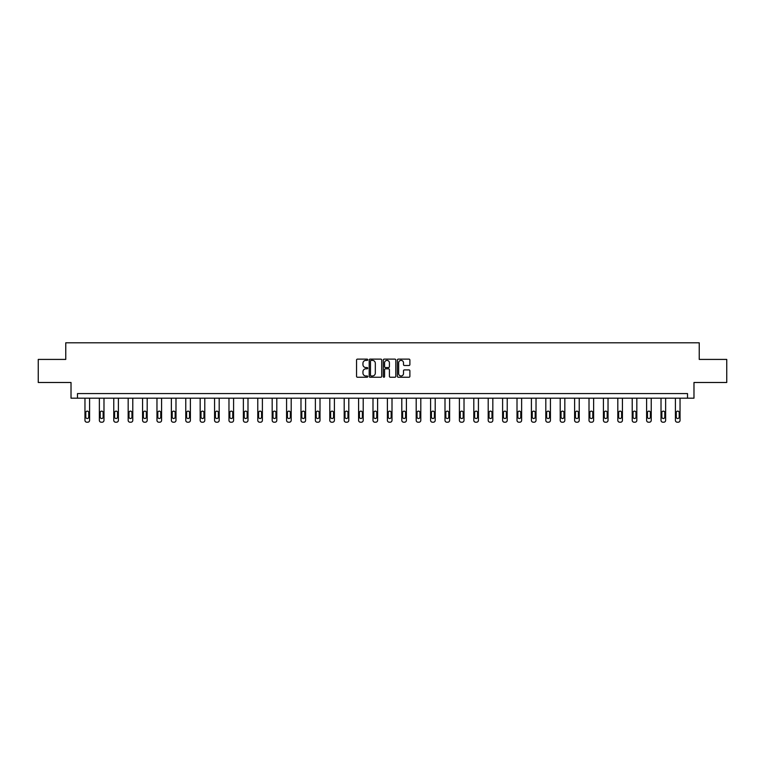 <?xml version="1.0" encoding="UTF-8"?>
<svg xmlns="http://www.w3.org/2000/svg" width="765" height="765" viewBox="0 0 765 765"><rect width="100%" height="100%" fill="white"/><g stroke="black" fill="none" stroke-linecap="round" stroke-linejoin="round"><path stroke-width="1.15" d="M367.726 359.751A0.631 0.631 0 0 0 367.095 359.12L357.465 359.12A0.908 0.908 0 0 0 356.557 360.028L356.557 376.342A0.908 0.908 0 0 0 357.465 377.241L367.095 377.241A0.631 0.631 0 0 0 367.726 376.609A0.631 0.631 0 0 0 367.095 375.978L365.852 375.978A2.897 2.897 0 0 1 362.954 373.071L362.954 371.714A2.897 2.897 0 0 1 365.852 368.816L367.095 368.816A0.631 0.631 0 0 0 367.726 368.185A0.631 0.631 0 0 0 367.095 367.544L365.852 367.544A2.897 2.897 0 0 1 362.954 364.647L362.954 363.289A2.897 2.897 0 0 1 365.852 360.392L367.095 360.392A0.631 0.631 0 0 0 367.726 359.751M408.979 365.507A0.908 0.908 0 0 0 409.887 364.599L409.887 360.028A0.908 0.908 0 0 0 408.979 359.12L398.288 359.12A0.908 0.908 0 0 0 397.379 360.028L397.379 376.342A0.908 0.908 0 0 0 398.288 377.241L408.979 377.241A0.908 0.908 0 0 0 409.887 376.342L409.887 370.805A0.908 0.908 0 0 0 408.979 369.906L404.408 369.906A0.908 0.908 0 0 0 403.499 370.805L403.499 373.55A2.419 2.419 0 0 1 401.08 375.978A2.419 2.419 0 0 1 398.651 373.55L398.651 362.811A2.419 2.419 0 0 1 401.08 360.392A2.419 2.419 0 0 1 403.499 362.811L403.499 364.599A0.908 0.908 0 0 0 404.408 365.507L408.979 365.507M687.515 398.183L693.979 398.183L693.979 382.49L726.75 382.49L726.75 359.416L699.239 359.416L699.239 342.797L65.761 342.797L65.761 359.416L38.25 359.416L38.25 382.49L71.021 382.49L71.021 398.183L687.515 398.183L687.515 393.573L77.485 393.573L77.485 398.183M381.706 360.028A0.908 0.908 0 0 0 380.798 359.12L370.107 359.12A0.908 0.908 0 0 0 369.199 360.028L369.199 376.342A0.908 0.908 0 0 0 370.107 377.241L380.798 377.241A0.908 0.908 0 0 0 381.706 376.342L381.706 360.028M384.202 359.12L394.893 359.12A0.908 0.908 0 0 1 395.801 360.028L395.801 376.342A0.908 0.908 0 0 1 394.893 377.241L390.313 377.241A0.908 0.908 0 0 1 389.414 376.342L389.414 369.724A0.908 0.908 0 0 0 388.505 368.816L385.464 368.816A0.908 0.908 0 0 0 384.566 369.724L384.566 376.609A0.631 0.631 0 0 1 383.925 377.241A0.631 0.631 0 0 1 383.294 376.609L383.294 360.028A0.908 0.908 0 0 1 384.202 359.12M371.101 360.392A0.631 0.631 0 0 0 370.47 361.023L370.47 375.338A0.631 0.631 0 0 0 371.101 375.978L372.421 375.978A2.897 2.897 0 0 0 375.319 373.071L375.319 363.289A2.897 2.897 0 0 0 372.421 360.392L371.101 360.392M389.414 362.859A2.419 2.419 0 0 0 386.985 360.43A2.419 2.419 0 0 0 384.566 362.859L384.566 366.645A0.908 0.908 0 0 0 385.464 367.544L388.505 367.544A0.908 0.908 0 0 0 389.414 366.645L389.414 362.859M89.582 398.183L89.582 420.358A1.846 1.846 0 0 1 87.736 422.204L86.808 422.204A1.846 1.846 0 0 1 84.963 420.358L84.963 398.183M88.75 417.04L88.75 412.603A1.473 1.473 0 0 0 87.267 411.13A1.473 1.473 0 0 0 85.795 412.603L85.795 417.04A1.473 1.473 0 0 0 87.267 418.512A1.473 1.473 0 0 0 88.75 417.04M103.983 398.183L103.983 420.358A1.846 1.846 0 0 1 102.137 422.204L101.21 422.204A1.846 1.846 0 0 1 99.364 420.358L99.364 398.183M103.151 417.04L103.151 412.603A1.473 1.473 0 0 0 101.668 411.13A1.473 1.473 0 0 0 100.196 412.603L100.196 417.04A1.473 1.473 0 0 0 101.668 418.512A1.473 1.473 0 0 0 103.151 417.04M118.384 398.183L118.384 420.358A1.846 1.846 0 0 1 116.538 422.204L115.611 422.204A1.846 1.846 0 0 1 113.765 420.358L113.765 398.183M117.552 417.04L117.552 412.603A1.473 1.473 0 0 0 116.07 411.13A1.473 1.473 0 0 0 114.597 412.603L114.597 417.04A1.473 1.473 0 0 0 116.07 418.512A1.473 1.473 0 0 0 117.552 417.04M132.785 398.183L132.785 420.358A1.846 1.846 0 0 1 130.939 422.204L130.012 422.204A1.846 1.846 0 0 1 128.166 420.358L128.166 398.183M131.953 417.04L131.953 412.603A1.473 1.473 0 0 0 130.471 411.13A1.473 1.473 0 0 0 128.998 412.603L128.998 417.04A1.473 1.473 0 0 0 130.471 418.512A1.473 1.473 0 0 0 131.953 417.04M147.186 398.183L147.186 420.358A1.846 1.846 0 0 1 145.34 422.204L144.413 422.204A1.846 1.846 0 0 1 142.567 420.358L142.567 398.183M146.354 417.04L146.354 412.603A1.473 1.473 0 0 0 144.872 411.13A1.473 1.473 0 0 0 143.399 412.603L143.399 417.04A1.473 1.473 0 0 0 144.872 418.512A1.473 1.473 0 0 0 146.354 417.04M161.587 398.183L161.587 420.358A1.846 1.846 0 0 1 159.742 422.204L158.814 422.204A1.846 1.846 0 0 1 156.968 420.358L156.968 398.183M160.755 417.04L160.755 412.603A1.473 1.473 0 0 0 159.273 411.13A1.473 1.473 0 0 0 157.8 412.603L157.8 417.04A1.473 1.473 0 0 0 159.273 418.512A1.473 1.473 0 0 0 160.755 417.04M175.988 398.183L175.988 420.358A1.846 1.846 0 0 1 174.143 422.204L173.215 422.204A1.846 1.846 0 0 1 171.37 420.358L171.37 398.183M175.156 417.04L175.156 412.603A1.473 1.473 0 0 0 173.684 411.13A1.473 1.473 0 0 0 172.202 412.603L172.202 417.04A1.473 1.473 0 0 0 173.684 418.512A1.473 1.473 0 0 0 175.156 417.04M190.389 398.183L190.389 420.358A1.846 1.846 0 0 1 188.544 422.204L187.616 422.204A1.846 1.846 0 0 1 185.771 420.358L185.771 398.183M189.557 417.04L189.557 412.603A1.473 1.473 0 0 0 188.085 411.13A1.473 1.473 0 0 0 186.603 412.603L186.603 417.04A1.473 1.473 0 0 0 188.085 418.512A1.473 1.473 0 0 0 189.557 417.04M204.791 398.183L204.791 420.358A1.846 1.846 0 0 1 202.945 422.204L202.017 422.204A1.846 1.846 0 0 1 200.172 420.358L200.172 398.183M203.959 417.04L203.959 412.603A1.473 1.473 0 0 0 202.486 411.13A1.473 1.473 0 0 0 201.004 412.603L201.004 417.04A1.473 1.473 0 0 0 202.486 418.512A1.473 1.473 0 0 0 203.959 417.04M219.192 398.183L219.192 420.358A1.846 1.846 0 0 1 217.346 422.204L216.418 422.204A1.846 1.846 0 0 1 214.573 420.358L214.573 398.183M218.36 417.04L218.36 412.603A1.473 1.473 0 0 0 216.887 411.13A1.473 1.473 0 0 0 215.405 412.603L215.405 417.04A1.473 1.473 0 0 0 216.887 418.512A1.473 1.473 0 0 0 218.36 417.04M233.593 398.183L233.593 420.358A1.846 1.846 0 0 1 231.747 422.204L230.82 422.204A1.846 1.846 0 0 1 228.974 420.358L228.974 398.183M232.761 417.04L232.761 412.603A1.473 1.473 0 0 0 231.288 411.13A1.473 1.473 0 0 0 229.806 412.603L229.806 417.04A1.473 1.473 0 0 0 231.288 418.512A1.473 1.473 0 0 0 232.761 417.04M247.994 398.183L247.994 420.358A1.846 1.846 0 0 1 246.148 422.204L245.221 422.204A1.846 1.846 0 0 1 243.375 420.358L243.375 398.183M247.162 417.04L247.162 412.603A1.473 1.473 0 0 0 245.689 411.13A1.473 1.473 0 0 0 244.207 412.603L244.207 417.04A1.473 1.473 0 0 0 245.689 418.512A1.473 1.473 0 0 0 247.162 417.04M262.395 398.183L262.395 420.358A1.846 1.846 0 0 1 260.549 422.204L259.622 422.204A1.846 1.846 0 0 1 257.776 420.358L257.776 398.183M261.563 417.04L261.563 412.603A1.473 1.473 0 0 0 260.09 411.13A1.473 1.473 0 0 0 258.608 412.603L258.608 417.04A1.473 1.473 0 0 0 260.09 418.512A1.473 1.473 0 0 0 261.563 417.04M276.796 398.183L276.796 420.358A1.846 1.846 0 0 1 274.951 422.204L274.023 422.204A1.846 1.846 0 0 1 272.177 420.358L272.177 398.183M275.964 417.04L275.964 412.603A1.473 1.473 0 0 0 274.492 411.13A1.473 1.473 0 0 0 273.009 412.603L273.009 417.04A1.473 1.473 0 0 0 274.492 418.512A1.473 1.473 0 0 0 275.964 417.04M291.197 398.183L291.197 420.358A1.846 1.846 0 0 1 289.352 422.204L288.434 422.204A1.846 1.846 0 0 1 286.579 420.358L286.579 398.183M290.365 417.04L290.365 412.603A1.473 1.473 0 0 0 288.893 411.13A1.473 1.473 0 0 0 287.411 412.603L287.411 417.04A1.473 1.473 0 0 0 288.893 418.512A1.473 1.473 0 0 0 290.365 417.04M305.598 398.183L305.598 420.358A1.846 1.846 0 0 1 303.753 422.204L302.835 422.204A1.846 1.846 0 0 1 300.98 420.358L300.98 398.183M304.766 417.04L304.766 412.603A1.473 1.473 0 0 0 303.294 411.13A1.473 1.473 0 0 0 301.812 412.603L301.812 417.04A1.473 1.473 0 0 0 303.294 418.512A1.473 1.473 0 0 0 304.766 417.04M320 398.183L320 420.358A1.846 1.846 0 0 1 318.154 422.204L317.236 422.204A1.846 1.846 0 0 1 315.381 420.358L315.381 398.183M319.168 417.04L319.168 412.603A1.473 1.473 0 0 0 317.695 411.13A1.473 1.473 0 0 0 316.213 412.603L316.213 417.04A1.473 1.473 0 0 0 317.695 418.512A1.473 1.473 0 0 0 319.168 417.04M334.401 398.183L334.401 420.358A1.846 1.846 0 0 1 332.555 422.204L331.637 422.204A1.846 1.846 0 0 1 329.791 420.358L329.791 398.183M333.569 417.04L333.569 412.603A1.473 1.473 0 0 0 332.096 411.13A1.473 1.473 0 0 0 330.614 412.603L330.614 417.04A1.473 1.473 0 0 0 332.096 418.512A1.473 1.473 0 0 0 333.569 417.04M348.802 398.183L348.802 420.358A1.846 1.846 0 0 1 346.956 422.204L346.038 422.204A1.846 1.846 0 0 1 344.193 420.358L344.193 398.183M347.97 417.04L347.97 412.603A1.473 1.473 0 0 0 346.497 411.13A1.473 1.473 0 0 0 345.015 412.603L345.015 417.04A1.473 1.473 0 0 0 346.497 418.512A1.473 1.473 0 0 0 347.97 417.04M363.203 398.183L363.203 420.358A1.846 1.846 0 0 1 361.357 422.204L360.439 422.204A1.846 1.846 0 0 1 358.594 420.358L358.594 398.183M362.371 417.04L362.371 412.603A1.473 1.473 0 0 0 360.898 411.13A1.473 1.473 0 0 0 359.416 412.603L359.416 417.04A1.473 1.473 0 0 0 360.898 418.512A1.473 1.473 0 0 0 362.371 417.04M377.604 398.183L377.604 420.358A1.846 1.846 0 0 1 375.758 422.204L374.84 422.204A1.846 1.846 0 0 1 372.995 420.358L372.995 398.183M376.772 417.04L376.772 412.603A1.473 1.473 0 0 0 375.299 411.13A1.473 1.473 0 0 0 373.827 412.603L373.827 417.04A1.473 1.473 0 0 0 375.299 418.512A1.473 1.473 0 0 0 376.772 417.04M392.005 398.183L392.005 420.358A1.846 1.846 0 0 1 390.16 422.204L389.242 422.204A1.846 1.846 0 0 1 387.396 420.358L387.396 398.183M391.173 417.04L391.173 412.603A1.473 1.473 0 0 0 389.701 411.13A1.473 1.473 0 0 0 388.228 412.603L388.228 417.04A1.473 1.473 0 0 0 389.701 418.512A1.473 1.473 0 0 0 391.173 417.04M406.406 398.183L406.406 420.358A1.846 1.846 0 0 1 404.561 422.204L403.643 422.204A1.846 1.846 0 0 1 401.797 420.358L401.797 398.183M405.584 417.04L405.584 412.603A1.473 1.473 0 0 0 404.102 411.13A1.473 1.473 0 0 0 402.629 412.603L402.629 417.04A1.473 1.473 0 0 0 404.102 418.512A1.473 1.473 0 0 0 405.584 417.04M420.807 398.183L420.807 420.358A1.846 1.846 0 0 1 418.962 422.204L418.044 422.204A1.846 1.846 0 0 1 416.198 420.358L416.198 398.183M419.985 417.04L419.985 412.603A1.473 1.473 0 0 0 418.503 411.13A1.473 1.473 0 0 0 417.03 412.603L417.03 417.04A1.473 1.473 0 0 0 418.503 418.512A1.473 1.473 0 0 0 419.985 417.04M435.209 398.183L435.209 420.358A1.846 1.846 0 0 1 433.363 422.204L432.445 422.204A1.846 1.846 0 0 1 430.599 420.358L430.599 398.183M434.386 417.04L434.386 412.603A1.473 1.473 0 0 0 432.904 411.13A1.473 1.473 0 0 0 431.431 412.603L431.431 417.04A1.473 1.473 0 0 0 432.904 418.512A1.473 1.473 0 0 0 434.386 417.04M449.619 398.183L449.619 420.358A1.846 1.846 0 0 1 447.764 422.204L446.846 422.204A1.846 1.846 0 0 1 445.001 420.358L445.001 398.183M448.787 417.04L448.787 412.603A1.473 1.473 0 0 0 447.305 411.13A1.473 1.473 0 0 0 445.832 412.603L445.832 417.04A1.473 1.473 0 0 0 447.305 418.512A1.473 1.473 0 0 0 448.787 417.04M464.02 398.183L464.02 420.358A1.846 1.846 0 0 1 462.165 422.204L461.247 422.204A1.846 1.846 0 0 1 459.402 420.358L459.402 398.183M463.188 417.04L463.188 412.603A1.473 1.473 0 0 0 461.706 411.13A1.473 1.473 0 0 0 460.234 412.603L460.234 417.04A1.473 1.473 0 0 0 461.706 418.512A1.473 1.473 0 0 0 463.188 417.04M478.421 398.183L478.421 420.358A1.846 1.846 0 0 1 476.566 422.204L475.648 422.204A1.846 1.846 0 0 1 473.803 420.358L473.803 398.183M477.59 417.04L477.59 412.603A1.473 1.473 0 0 0 476.107 411.13A1.473 1.473 0 0 0 474.635 412.603L474.635 417.04A1.473 1.473 0 0 0 476.107 418.512A1.473 1.473 0 0 0 477.59 417.04M492.823 398.183L492.823 420.358A1.846 1.846 0 0 1 490.977 422.204L490.049 422.204A1.846 1.846 0 0 1 488.204 420.358L488.204 398.183M491.991 417.04L491.991 412.603A1.473 1.473 0 0 0 490.508 411.13A1.473 1.473 0 0 0 489.036 412.603L489.036 417.04A1.473 1.473 0 0 0 490.508 418.512A1.473 1.473 0 0 0 491.991 417.04M507.224 398.183L507.224 420.358A1.846 1.846 0 0 1 505.378 422.204L504.451 422.204A1.846 1.846 0 0 1 502.605 420.358L502.605 398.183M506.392 417.04L506.392 412.603A1.473 1.473 0 0 0 504.91 411.13A1.473 1.473 0 0 0 503.437 412.603L503.437 417.04A1.473 1.473 0 0 0 504.91 418.512A1.473 1.473 0 0 0 506.392 417.04M521.625 398.183L521.625 420.358A1.846 1.846 0 0 1 519.779 422.204L518.852 422.204A1.846 1.846 0 0 1 517.006 420.358L517.006 398.183M520.793 417.04L520.793 412.603A1.473 1.473 0 0 0 519.311 411.13A1.473 1.473 0 0 0 517.838 412.603L517.838 417.04A1.473 1.473 0 0 0 519.311 418.512A1.473 1.473 0 0 0 520.793 417.04M536.026 398.183L536.026 420.358A1.846 1.846 0 0 1 534.18 422.204L533.253 422.204A1.846 1.846 0 0 1 531.407 420.358L531.407 398.183M535.194 417.04L535.194 412.603A1.473 1.473 0 0 0 533.712 411.13A1.473 1.473 0 0 0 532.239 412.603L532.239 417.04A1.473 1.473 0 0 0 533.712 418.512A1.473 1.473 0 0 0 535.194 417.04M550.427 398.183L550.427 420.358A1.846 1.846 0 0 1 548.582 422.204L547.654 422.204A1.846 1.846 0 0 1 545.808 420.358L545.808 398.183M549.595 417.04L549.595 412.603A1.473 1.473 0 0 0 548.113 411.13A1.473 1.473 0 0 0 546.64 412.603L546.64 417.04A1.473 1.473 0 0 0 548.113 418.512A1.473 1.473 0 0 0 549.595 417.04M564.828 398.183L564.828 420.358A1.846 1.846 0 0 1 562.983 422.204L562.055 422.204A1.846 1.846 0 0 1 560.21 420.358L560.21 398.183M563.996 417.04L563.996 412.603A1.473 1.473 0 0 0 562.514 411.13A1.473 1.473 0 0 0 561.041 412.603L561.041 417.04A1.473 1.473 0 0 0 562.514 418.512A1.473 1.473 0 0 0 563.996 417.04M579.229 398.183L579.229 420.358A1.846 1.846 0 0 1 577.384 422.204L576.456 422.204A1.846 1.846 0 0 1 574.611 420.358L574.611 398.183M578.397 417.04L578.397 412.603A1.473 1.473 0 0 0 576.915 411.13A1.473 1.473 0 0 0 575.443 412.603L575.443 417.04A1.473 1.473 0 0 0 576.915 418.512A1.473 1.473 0 0 0 578.397 417.04M593.63 398.183L593.63 420.358A1.846 1.846 0 0 1 591.785 422.204L590.857 422.204A1.846 1.846 0 0 1 589.012 420.358L589.012 398.183M592.798 417.04L592.798 412.603A1.473 1.473 0 0 0 591.316 411.13A1.473 1.473 0 0 0 589.844 412.603L589.844 417.04A1.473 1.473 0 0 0 591.316 418.512A1.473 1.473 0 0 0 592.798 417.04M608.032 398.183L608.032 420.358A1.846 1.846 0 0 1 606.186 422.204L605.258 422.204A1.846 1.846 0 0 1 603.413 420.358L603.413 398.183M607.2 417.04L607.2 412.603A1.473 1.473 0 0 0 605.727 411.13A1.473 1.473 0 0 0 604.245 412.603L604.245 417.04A1.473 1.473 0 0 0 605.727 418.512A1.473 1.473 0 0 0 607.2 417.04M622.433 398.183L622.433 420.358A1.846 1.846 0 0 1 620.587 422.204L619.66 422.204A1.846 1.846 0 0 1 617.814 420.358L617.814 398.183M621.601 417.04L621.601 412.603A1.473 1.473 0 0 0 620.128 411.13A1.473 1.473 0 0 0 618.646 412.603L618.646 417.04A1.473 1.473 0 0 0 620.128 418.512A1.473 1.473 0 0 0 621.601 417.04M636.834 398.183L636.834 420.358A1.846 1.846 0 0 1 634.988 422.204L634.061 422.204A1.846 1.846 0 0 1 632.215 420.358L632.215 398.183M636.002 417.04L636.002 412.603A1.473 1.473 0 0 0 634.529 411.13A1.473 1.473 0 0 0 633.047 412.603L633.047 417.04A1.473 1.473 0 0 0 634.529 418.512A1.473 1.473 0 0 0 636.002 417.04M651.235 398.183L651.235 420.358A1.846 1.846 0 0 1 649.389 422.204L648.462 422.204A1.846 1.846 0 0 1 646.616 420.358L646.616 398.183M650.403 417.04L650.403 412.603A1.473 1.473 0 0 0 648.93 411.13A1.473 1.473 0 0 0 647.448 412.603L647.448 417.04A1.473 1.473 0 0 0 648.93 418.512A1.473 1.473 0 0 0 650.403 417.04M665.636 398.183L665.636 420.358A1.846 1.846 0 0 1 663.79 422.204L662.863 422.204A1.846 1.846 0 0 1 661.017 420.358L661.017 398.183M664.804 417.04L664.804 412.603A1.473 1.473 0 0 0 663.332 411.13A1.473 1.473 0 0 0 661.849 412.603L661.849 417.04A1.473 1.473 0 0 0 663.332 418.512A1.473 1.473 0 0 0 664.804 417.04M680.037 398.183L680.037 420.358A1.846 1.846 0 0 1 678.192 422.204L677.264 422.204A1.846 1.846 0 0 1 675.419 420.358L675.419 398.183M679.205 417.04L679.205 412.603A1.473 1.473 0 0 0 677.733 411.13A1.473 1.473 0 0 0 676.25 412.603L676.25 417.04A1.473 1.473 0 0 0 677.733 418.512A1.473 1.473 0 0 0 679.205 417.04"/></g></svg>
